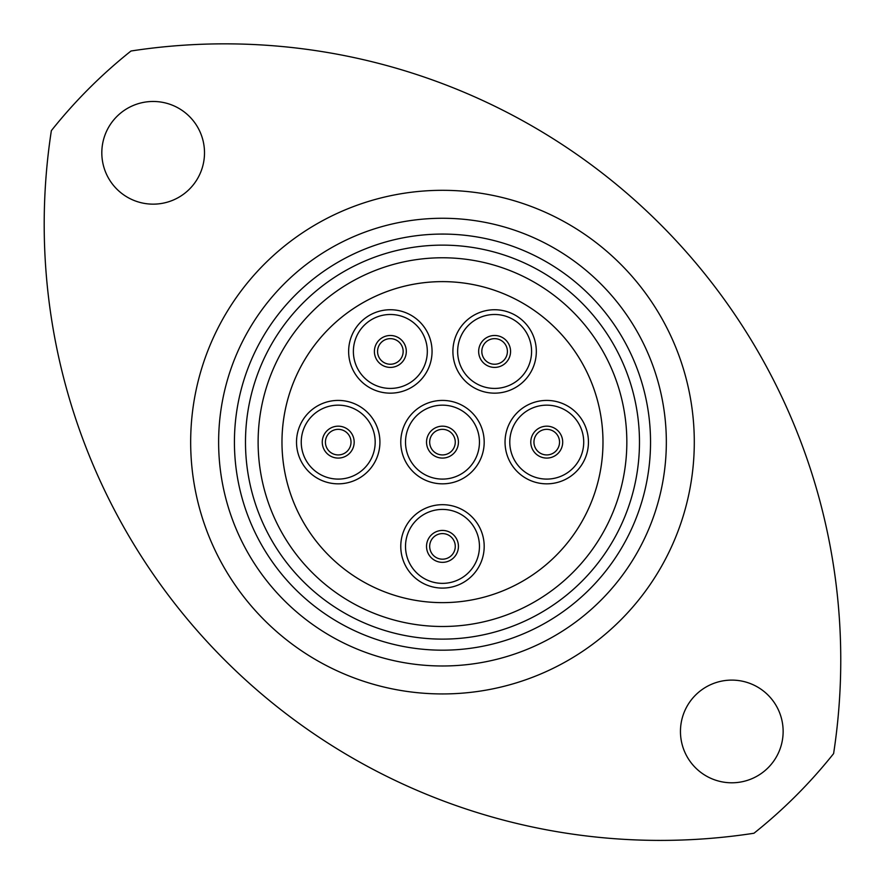 <?xml version="1.0" encoding="UTF-8"?>
<svg xmlns="http://www.w3.org/2000/svg" width="884" height="884" viewBox="0 0 884 884"><rect width="100%" height="100%" fill="white"/><g stroke="black" fill="none" stroke-linecap="round" stroke-linejoin="round"><path stroke-width="1.33" d="M234.426 442.133A208.049 208.049 0 0 0 442.475 650.182A208.049 208.049 0 0 0 650.536 442.133A208.049 208.049 0 0 0 442.475 234.072A208.049 208.049 0 0 0 234.426 442.133M666.337 442.133A223.851 223.851 0 0 1 442.475 665.984A223.851 223.851 0 0 1 218.624 442.133A223.851 223.851 0 0 1 442.475 218.271A223.851 223.851 0 0 1 666.337 442.133M258.117 442.133A184.358 184.358 0 0 0 442.475 626.491A184.358 184.358 0 0 0 626.833 442.133A184.358 184.358 0 0 0 442.475 257.774A184.358 184.358 0 0 0 258.117 442.133A184.358 184.358 0 0 1 500.675 267.2A184.358 184.358 0 0 1 626.833 442.133A184.358 184.358 0 0 0 442.475 257.774A184.358 184.358 0 0 0 258.117 442.133M51.36 130.644A616.104 616.104 0 0 0 753.964 833.247A499.99 499.99 0 0 0 833.601 753.61A616.104 616.104 0 0 0 130.998 51.007A499.99 499.99 0 0 0 51.36 130.644M204.502 152.81A51.338 51.338 0 0 0 153.164 101.472A51.338 51.338 0 0 0 101.815 152.81A51.338 51.338 0 0 0 153.164 204.149A51.338 51.338 0 0 0 204.502 152.81M783.136 731.444A51.338 51.338 0 0 0 731.797 680.105A51.338 51.338 0 0 0 680.459 731.444A51.338 51.338 0 0 0 731.797 782.793A51.338 51.338 0 0 0 783.136 731.444M377.556 351.445A12.796 12.796 0 0 0 390.352 364.241A12.796 12.796 0 0 0 403.148 351.445A12.796 12.796 0 0 0 390.352 338.649A12.796 12.796 0 0 0 377.556 351.445A12.796 12.796 0 0 1 390.352 338.649A12.796 12.796 0 0 1 403.148 351.445M481.813 351.445A12.796 12.796 0 0 0 494.609 364.241A12.796 12.796 0 0 0 507.405 351.445A12.796 12.796 0 0 0 494.609 338.649A12.796 12.796 0 0 0 481.813 351.445A12.796 12.796 0 0 1 494.609 338.649A12.796 12.796 0 0 1 507.405 351.445M533.947 442.133A12.796 12.796 0 0 0 546.743 454.928A12.796 12.796 0 0 0 559.539 442.133A12.796 12.796 0 0 0 546.743 429.337A12.796 12.796 0 0 0 533.947 442.133A12.796 12.796 0 0 1 546.743 429.337A12.796 12.796 0 0 1 559.539 442.133M325.423 442.133A12.796 12.796 0 0 0 338.218 454.928A12.796 12.796 0 0 0 351.014 442.133A12.796 12.796 0 0 0 338.218 429.337A12.796 12.796 0 0 0 325.423 442.133A12.796 12.796 0 0 1 338.218 429.337A12.796 12.796 0 0 1 351.014 442.133M429.679 546.389A12.796 12.796 0 0 0 442.475 559.185A12.796 12.796 0 0 0 455.271 546.389A12.796 12.796 0 0 0 442.475 533.593A12.796 12.796 0 0 0 429.679 546.389A12.796 12.796 0 0 1 442.475 533.593A12.796 12.796 0 0 1 455.271 546.389M348.639 351.445A41.703 41.703 0 0 1 390.352 309.743A41.703 41.703 0 0 1 432.055 351.445A41.703 41.703 0 0 1 390.352 393.159A41.703 41.703 0 0 1 348.639 351.445M452.906 351.445A41.703 41.703 0 0 1 494.609 309.743A41.703 41.703 0 0 1 536.323 351.445A41.703 41.703 0 0 1 494.609 393.159A41.703 41.703 0 0 1 452.906 351.445M505.04 442.133A41.703 41.703 0 0 1 546.743 400.419A41.703 41.703 0 0 1 588.446 442.133A41.703 41.703 0 0 1 546.743 483.835A41.703 41.703 0 0 1 505.04 442.133M296.516 442.133A41.703 41.703 0 0 1 338.218 400.419A41.703 41.703 0 0 1 379.921 442.133A41.703 41.703 0 0 1 338.218 483.835A41.703 41.703 0 0 1 296.516 442.133M400.772 546.389A41.703 41.703 0 0 1 442.475 504.687A41.703 41.703 0 0 1 484.189 546.389A41.703 41.703 0 0 1 442.475 588.092A41.703 41.703 0 0 1 400.772 546.389M429.679 442.133A12.796 12.796 0 0 0 442.475 454.928A12.796 12.796 0 0 0 455.271 442.133A12.796 12.796 0 0 0 442.475 429.337A12.796 12.796 0 0 0 429.679 442.133A12.796 12.796 0 0 1 442.475 429.337A12.796 12.796 0 0 1 455.271 442.133M400.772 442.133A41.703 41.703 0 0 1 442.475 400.419A41.703 41.703 0 0 1 484.189 442.133A41.703 41.703 0 0 1 442.475 483.835A41.703 41.703 0 0 1 400.772 442.133M602.987 442.133A160.501 160.501 0 0 1 442.475 602.634A160.501 160.501 0 0 1 281.974 442.133A160.501 160.501 0 0 1 442.475 281.62A160.501 160.501 0 0 1 602.987 442.133M313.964 345.987A160.501 160.501 0 0 1 538.621 313.61A160.501 160.501 0 0 1 570.998 538.279A160.501 160.501 0 0 1 346.329 570.644A160.501 160.501 0 0 1 313.964 345.987M190.668 442.133A251.818 251.818 0 0 1 442.475 190.314A251.818 251.818 0 0 1 694.294 442.133A251.818 251.818 0 0 1 442.475 693.94A251.818 251.818 0 0 1 190.668 442.133M639.475 442.133A196.999 196.999 0 0 1 442.475 639.121A196.999 196.999 0 0 1 245.487 442.133A196.999 196.999 0 0 1 442.475 245.133A196.999 196.999 0 0 1 639.475 442.133M427.315 351.445A36.962 36.962 0 0 0 390.352 314.483A36.962 36.962 0 0 0 353.379 351.445A36.962 36.962 0 0 0 390.352 388.419A36.962 36.962 0 0 0 427.315 351.445M531.582 351.445A36.962 36.962 0 0 0 494.609 314.483A36.962 36.962 0 0 0 457.647 351.445A36.962 36.962 0 0 0 494.609 388.419A36.962 36.962 0 0 0 531.582 351.445M583.716 442.133A36.962 36.962 0 0 0 546.743 405.159A36.962 36.962 0 0 0 509.781 442.133A36.962 36.962 0 0 0 546.743 479.095A36.962 36.962 0 0 0 583.716 442.133M375.181 442.133A36.962 36.962 0 0 0 338.218 405.159A36.962 36.962 0 0 0 301.245 442.133A36.962 36.962 0 0 0 338.218 479.095A36.962 36.962 0 0 0 375.181 442.133M479.448 546.389A36.962 36.962 0 0 0 442.475 509.427A36.962 36.962 0 0 0 405.513 546.389A36.962 36.962 0 0 0 442.475 583.363A36.962 36.962 0 0 0 479.448 546.389M406.308 351.445A15.956 15.956 0 0 1 390.352 367.401A15.956 15.956 0 0 1 374.396 351.445A15.956 15.956 0 0 1 390.352 335.489A15.956 15.956 0 0 1 406.308 351.445M510.565 351.445A15.956 15.956 0 0 1 494.609 367.401A15.956 15.956 0 0 1 478.653 351.445A15.956 15.956 0 0 1 494.609 335.489A15.956 15.956 0 0 1 510.565 351.445M562.699 442.133A15.956 15.956 0 0 1 546.743 458.078A15.956 15.956 0 0 1 530.787 442.133A15.956 15.956 0 0 1 546.743 426.176A15.956 15.956 0 0 1 562.699 442.133M354.175 442.133A15.956 15.956 0 0 1 338.218 458.078A15.956 15.956 0 0 1 322.262 442.133A15.956 15.956 0 0 1 338.218 426.176A15.956 15.956 0 0 1 354.175 442.133M458.431 546.389A15.956 15.956 0 0 1 442.475 562.346A15.956 15.956 0 0 1 426.53 546.389A15.956 15.956 0 0 1 442.475 530.433A15.956 15.956 0 0 1 458.431 546.389M479.448 442.133A36.962 36.962 0 0 0 442.475 405.159A36.962 36.962 0 0 0 405.513 442.133A36.962 36.962 0 0 0 442.475 479.095A36.962 36.962 0 0 0 479.448 442.133M458.431 442.133A15.956 15.956 0 0 1 442.475 458.078A15.956 15.956 0 0 1 426.53 442.133A15.956 15.956 0 0 1 442.475 426.176A15.956 15.956 0 0 1 458.431 442.133"/></g></svg>
